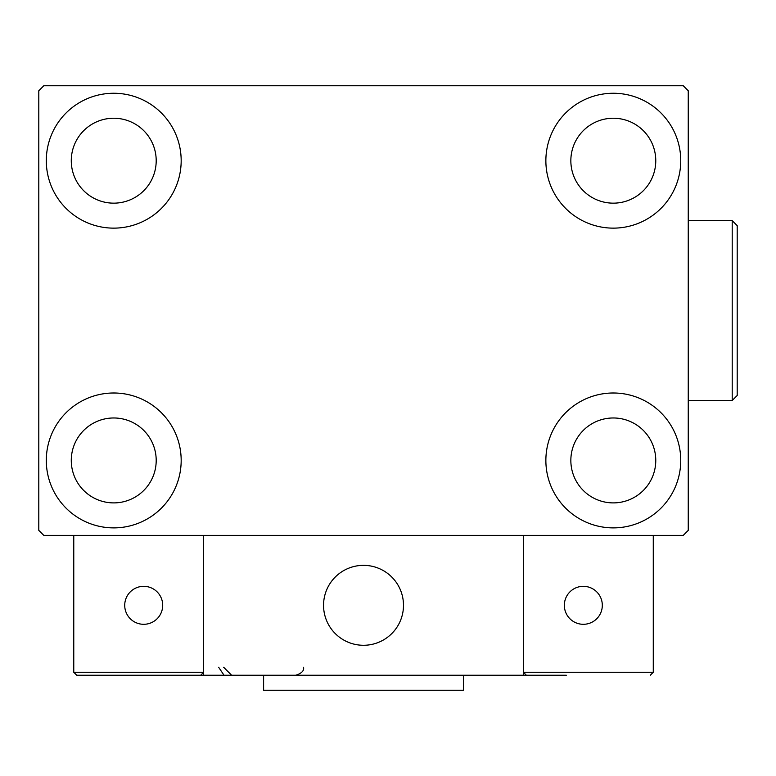 <?xml version="1.0" encoding="UTF-8"?>
<svg xmlns="http://www.w3.org/2000/svg" width="776" height="776" viewBox="0 0 776 776"><rect width="100%" height="100%" fill="white"/><g stroke="black" fill="none" stroke-linecap="round" stroke-linejoin="round"><path stroke-width="1.16" d="M46.298 460.44A67.444 67.444 0 0 1 113.733 392.995A67.444 67.444 0 0 1 181.177 460.44A67.444 67.444 0 0 1 113.733 527.884A67.444 67.444 0 0 1 46.298 460.44M545.867 160.7A67.444 67.444 0 0 1 613.302 93.256A67.444 67.444 0 0 1 680.746 160.7A67.444 67.444 0 0 1 613.302 228.134A67.444 67.444 0 0 1 545.867 160.7M545.867 460.44A67.444 67.444 0 0 1 613.302 392.995A67.444 67.444 0 0 1 680.746 460.44A67.444 67.444 0 0 1 613.302 527.884A67.444 67.444 0 0 1 545.867 460.44M46.298 160.7A67.444 67.444 0 0 1 113.733 93.256A67.444 67.444 0 0 1 181.177 160.7A67.444 67.444 0 0 1 113.733 228.134A67.444 67.444 0 0 1 46.298 160.7M71.276 160.7A42.467 42.467 0 0 1 113.733 118.233A42.467 42.467 0 0 1 156.199 160.7A42.467 42.467 0 0 1 113.733 203.157A42.467 42.467 0 0 1 71.276 160.7M570.845 460.44A42.467 42.467 0 0 1 613.302 417.973A42.467 42.467 0 0 1 655.768 460.44A42.467 42.467 0 0 1 613.302 502.897A42.467 42.467 0 0 1 570.845 460.44M570.845 160.7A42.467 42.467 0 0 1 613.302 118.233A42.467 42.467 0 0 1 655.768 160.7A42.467 42.467 0 0 1 613.302 203.157A42.467 42.467 0 0 1 570.845 160.7M71.276 460.44A42.467 42.467 0 0 1 113.733 417.973A42.467 42.467 0 0 1 156.199 460.44A42.467 42.467 0 0 1 113.733 502.897A42.467 42.467 0 0 1 71.276 460.44M683.249 85.758L43.795 85.758L38.8 90.753L38.8 530.377L43.795 535.372L683.249 535.372L688.244 530.377L688.244 90.753L683.249 85.758M323.553 605.309A39.964 39.964 0 0 1 363.517 565.345A39.964 39.964 0 0 1 403.491 605.309A39.964 39.964 0 0 1 363.517 645.283A39.964 39.964 0 0 1 323.553 605.309M566.344 675.256L203.661 675.256L203.661 535.372L523.383 535.372L523.383 675.256L551.358 675.256M370.307 644.701A39.964 39.964 0 0 0 402.909 598.529A39.964 39.964 0 0 0 356.737 565.927A39.964 39.964 0 0 0 324.135 612.099A39.964 39.964 0 0 0 370.307 644.701M653.276 672.258L653.276 535.372L523.383 535.372L523.383 672.258L653.276 672.258L650.278 675.256L653.276 672.258M526.38 675.256L523.383 672.258L526.38 675.256M203.661 675.256L76.766 675.256L73.768 672.258L73.768 535.372M203.661 672.258L200.664 675.256L203.661 672.258L73.768 672.258L76.766 675.256M564.346 605.309A18.983 18.983 0 0 0 583.329 624.302A18.983 18.983 0 0 0 602.312 605.309A18.983 18.983 0 0 0 583.329 586.326A18.983 18.983 0 0 0 564.346 605.309M143.706 624.302A18.983 18.983 0 0 0 162.698 605.309A18.983 18.983 0 0 0 143.706 586.326A18.983 18.983 0 0 0 124.723 605.309A18.983 18.983 0 0 0 143.706 624.302M463.437 675.256L463.437 690.242L263.607 690.242L263.607 675.256M732.205 220.646L737.2 225.641L737.2 395.498L732.205 400.494L732.205 220.646L688.244 220.646M218.648 667.263L223.643 674.674M223.643 667.263L231.636 675.256M303.571 667.263L303.571 667.263C304.202 670.823 301.534 673.49 295.578 675.256M732.205 400.494L688.244 400.494"/></g></svg>
